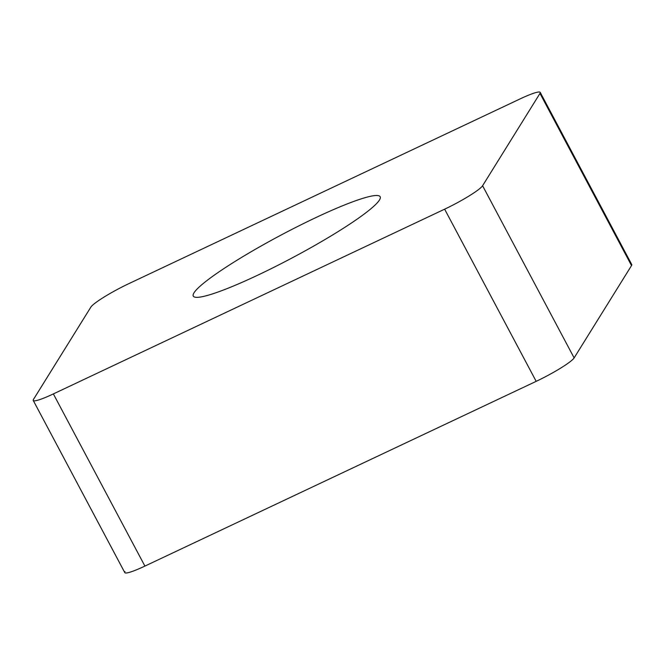 <?xml version="1.0" encoding="UTF-8"?>
<svg xmlns="http://www.w3.org/2000/svg" width="665" height="665" viewBox="0 0 665 665"><rect width="100%" height="100%" fill="white"/><g stroke="black" fill="none" stroke-linecap="round" stroke-linejoin="round"><path stroke-width="1" d="M125.02 571.592A33.009 3.957 152 0 0 144.904 566.09L536.181 381.344L144.904 566.09A33.009 3.957 152 0 1 124.787 572.615L33.25 400.455A33.009 3.957 -28 0 0 53.358 393.921L444.636 209.176A33.009 3.957 -28 0 0 482.59 185.743L539.98 93.408A33.009 3.957 -28 0 0 540.213 92.385A33.009 3.957 -28 0 0 520.096 98.91L128.819 283.656A33.009 3.957 -28 0 0 90.872 307.097L33.474 399.424A33.009 3.957 -28 0 0 33.25 400.455M536.181 381.344A33.009 3.957 152 0 0 574.128 357.903L631.526 265.576L574.128 357.903A33.009 3.957 152 0 1 536.181 381.344L444.636 209.176M540.213 92.385L631.75 264.545A33.009 3.957 152 0 1 631.526 265.576L539.98 93.408M375.775 204.379A105.835 12.685 -28 0 0 380.172 196.732A105.835 12.685 -28 0 0 298.444 226.083A105.835 12.685 -28 0 0 197.688 288.46A105.835 12.685 -28 0 0 193.282 296.108A105.835 12.685 -28 0 0 275.019 266.756A105.835 12.685 -28 0 0 375.775 204.379M630.769 264.163A33.009 3.957 152 0 1 631.526 265.576M144.904 566.09L53.358 393.921M574.128 357.903L482.59 185.743"/></g></svg>
